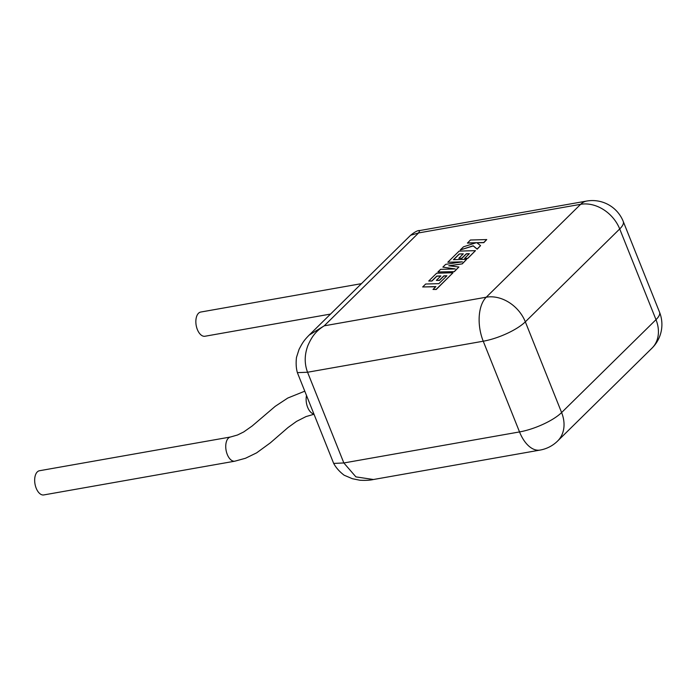 <?xml version="1.0" encoding="UTF-8"?>
<svg xmlns="http://www.w3.org/2000/svg" width="696" height="696" viewBox="0 0 696 696"><rect width="100%" height="100%" fill="white"/><g stroke="black" fill="none" stroke-linecap="round" stroke-linejoin="round"><path stroke-width="1.04" d="M422.681 286.961L435.879 286.595L433.008 289.432L436.166 289.345L453.009 272.754L436.662 273.206L428.736 281.01L431.851 280.923L436.792 276.06L440.864 275.938L436.357 280.375L439.385 280.288L443.883 275.851L446.919 275.773L438.871 283.655L425.674 284.02L422.681 286.961L435.722 286.752M433.008 289.432L436.218 289.484L453.009 272.754M428.736 281.01L431.911 281.062L436.853 276.208L440.707 276.095M436.357 280.375L439.437 280.436L443.944 275.999L446.762 275.929M459.238 253.962L463.31 253.84L458.812 258.277L461.831 258.19L466.337 253.753L469.374 253.675L464.589 258.381L467.712 258.294L475.464 250.656L459.116 251.108L447.806 262.235L462.37 261.835L445.649 264.358L442.856 267.116L455.219 268.934L440.594 269.343L437.923 271.962L454.331 271.657L458.882 266.986L448.763 265.768L462.257 263.871L466.668 259.321L453.427 259.686L459.238 253.962L463.153 253.996M454.279 271.51L458.882 266.986M449.338 265.837L462.257 263.871M462.196 263.723L466.668 259.321M453.635 259.678L459.299 254.11M458.812 258.277L461.892 258.338L466.398 253.901L469.217 253.831M464.589 258.381L467.773 258.433L475.464 250.656M447.806 262.235L461.161 262.009M442.856 267.116L454.427 268.952M437.923 271.962L454.331 271.657M467.407 242.956L476.29 242.704L463.484 246.81L460.291 249.951L473.167 245.775L477.117 249.029L480.571 245.636L476.777 242.704L483.755 242.504L486.739 239.563L470.392 240.016L467.46 243.104L475.777 242.869M486.739 239.563L483.807 242.652L476.96 242.843M460.291 249.951L473.228 245.923L477.178 249.177L480.571 245.636M234.856 461.178A12.284 6.725 79.9 0 1 226.574 452.409A12.284 6.725 79.9 0 1 228.349 438.184A12.284 6.725 79.9 0 1 230.541 436.992A12.284 6.725 79.9 0 0 230.541 436.992L39.472 470.74A12.284 6.725 79.9 0 0 37.271 471.94A12.284 6.725 79.9 0 0 35.496 486.165A12.284 6.725 79.9 0 0 43.778 494.934L234.856 461.178A12.284 6.725 79.9 0 0 234.865 461.178L245.514 458.255L256.606 452.87L270.405 442.804L288.031 427.527L296.54 421.385L306.022 416.582L314.009 414.242M330.53 314.07L204.998 336.246A12.284 6.803 -99.9 0 1 196.663 327.485A12.284 6.803 -99.9 0 1 198.517 313.243A12.284 6.803 -99.9 0 1 200.744 312.043L361.433 283.655M586.641 201.066A33.208 18.287 80 0 0 580.629 204.32L418.6 232.934L410.614 235.257L309.215 335.054L324.223 325.824L486.252 297.201L580.629 204.32A33.208 25.926 -134.5 0 1 619.71 228.949L525.332 321.83L561.611 412.554L655.997 319.664L619.71 228.949A33.208 9.822 158.2 0 0 623.242 221.441A33.208 33.208 0 0 0 586.641 201.066L419.775 230.541L418.6 232.934L324.223 325.824C315.532 331.261 311.669 337.012 307.902 345.529C304.439 354.751 304.326 363.651 307.562 372.247L343.85 462.962L355.917 476.882L373.456 479.509M306.518 395.528A12.284 6.769 80 0 0 313.905 413.998M309.224 335.037C303.395 340.962 302.325 343.232 299.071 349.34L296.479 357.405C295.826 363.234 296.131 368.323 297.392 372.699L333.671 463.414L343.85 462.962L519.529 431.929L483.242 341.214L307.562 372.247L297.366 372.638M659.53 312.156A33.208 33.208 0 0 1 651.987 348.157A33.208 25.926 -134.5 0 0 655.997 319.664A33.208 9.822 -21.8 0 0 659.53 312.156L623.242 221.441M333.68 463.414C336.011 467.729 339.491 471.662 344.129 475.203L352.359 478.709L359.849 480.231C365.4 480.536 369.863 480.31 373.221 479.553L540.096 450.077A33.208 18.287 80 0 1 519.529 431.929A33.208 9.822 -21.8 0 0 561.611 412.554A33.208 25.926 -134.5 0 1 557.609 441.038L651.987 348.157M525.332 321.83A33.208 9.822 158.2 0 1 483.242 341.214A33.208 18.287 80 0 1 486.252 297.201A33.208 25.926 -134.5 0 1 525.332 321.83M540.096 450.077A33.208 33.208 0 0 0 557.609 441.038M419.775 230.541C417.957 230.245 414.903 231.811 410.614 235.257M230.541 436.992L237.536 434.991L243.713 431.946L252.196 425.969L275.225 406.325L287.779 398.042L304.778 391.178"/></g></svg>
